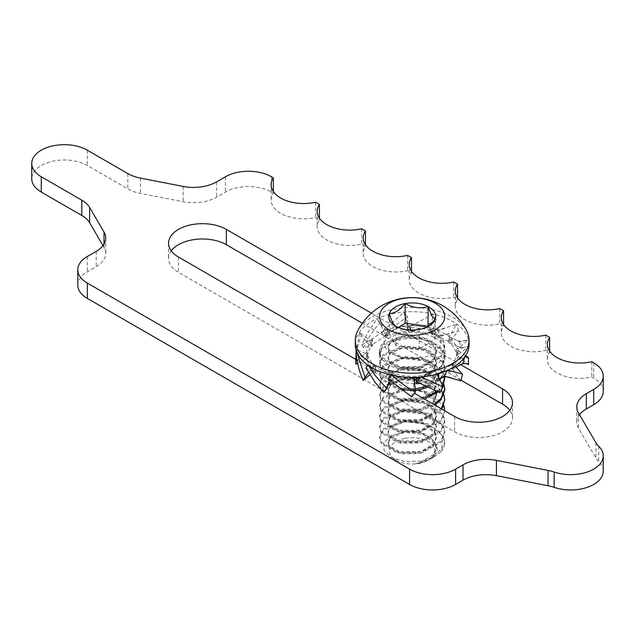 <?xml version="1.0" encoding="UTF-8"?>
<svg xmlns="http://www.w3.org/2000/svg" width="635" height="635" viewBox="0 0 635 635"><rect width="100%" height="100%" fill="white"/><g stroke="black" fill="none" stroke-linecap="round" stroke-linejoin="round"><path stroke-width="0.48" stroke-dasharray="3.17 2.38" d="M460.653 364.673L371.419 313.15M355.798 359.418L414.52 393.319M103.005 245.634L104.029 247.388A32.552 18.796 180 0 1 105.743 253.397A32.552 18.796 180 0 1 96.203 266.684L87.32 271.82A32.552 18.796 0 0 0 77.787 285.107M603.25 391.422A32.552 18.796 0 0 0 593.717 378.135L591.796 377.023A32.552 18.796 180 0 1 547.354 359.529A32.552 18.796 180 0 1 549.6 352.663L545.759 350.441A32.552 18.796 180 0 1 501.317 332.946A32.552 18.796 180 0 1 503.563 326.08L499.721 323.866A32.552 18.796 180 0 1 455.279 306.372A32.552 18.796 180 0 1 457.533 299.506L453.684 297.283A32.552 18.796 180 0 1 409.242 279.789A32.552 18.796 180 0 1 411.496 272.923L407.654 270.708A32.552 18.796 180 0 1 363.212 253.214A32.552 18.796 180 0 1 365.458 246.348L361.617 244.126A32.552 18.796 180 0 1 317.175 226.631A32.552 18.796 180 0 1 319.421 219.766L315.579 217.551A32.552 18.796 180 0 1 271.137 200.057A32.552 18.796 180 0 1 273.383 193.191L271.462 192.08A32.552 18.796 0 0 0 225.425 192.08L216.543 197.207A32.552 18.796 180 0 1 183.11 201.732L140.438 193.405A32.552 18.796 180 0 1 127.833 188.889L87.32 165.505A32.552 18.796 0 0 0 51.848 161.425A32.552 18.796 0 0 0 31.75 178.792M603.25 471.154A32.552 18.796 0 0 0 598.741 461.613A32.552 18.796 180 0 1 595.94 458.081L578.509 428.276A32.552 18.796 180 0 1 576.794 422.259A32.552 18.796 180 0 1 579.533 414.719M171.259 250.873A33.853 19.542 0 0 0 168.553 258.524A33.853 19.542 0 0 0 178.475 272.351L454.684 431.824A33.853 19.542 0 0 0 491.585 436.054A33.853 19.542 0 0 0 512.477 417.997A33.853 19.542 0 0 0 509.778 410.345M460.994 380.182L362.363 323.239M591.796 361.712L591.796 377.023M549.6 351.084L549.6 352.663M545.759 335.137L545.759 350.441M503.563 324.501L503.563 326.08M499.721 308.554L499.721 323.866M457.533 297.926L457.533 299.506M453.684 281.98L453.684 297.283M411.496 271.343L411.496 272.923M407.654 255.397L407.654 270.708M365.458 244.769L365.458 246.348M361.617 228.822L361.617 244.126M319.421 218.186L319.421 219.766M315.579 202.24L315.579 217.551M273.383 191.611L273.383 193.191M469.09 344.567A56.904 32.853 0 0 0 466.487 334.748A56.904 32.853 0 0 0 403.582 312.095A56.904 32.853 0 0 0 355.282 344.567M466.781 331.105A56.904 32.853 0 0 0 466.487 330.541A56.904 32.853 0 0 0 395.184 309.007A56.904 32.853 0 0 0 357.584 331.105M405.376 438.325A22.789 13.152 180 0 1 431.681 444.071A22.789 13.152 180 0 1 428.3 460.184A22.789 13.152 180 0 1 418.997 463.439A22.789 13.152 180 0 1 396.073 460.184A22.789 13.152 180 0 1 405.376 438.325M444.738 411.528L441.031 419.727L421.918 430.276L397.097 430.324L381.119 420.616L379.635 415.512L383.342 407.622L402.455 399.725L427.276 402.336L443.254 414.703L444.738 420.822L441.031 430.355L421.918 440.912L397.097 440.96L381.119 431.252L379.635 426.141L383.342 418.251L402.455 410.353L427.276 412.964L443.254 425.331L444.738 431.459L441.031 440.992L421.918 451.541L397.097 451.588L381.119 441.881L379.635 436.777L383.342 428.879L402.455 420.989L427.276 423.601L443.254 435.967L444.738 442.087L441.031 451.62L434.927 456.359L421.608 461.121L405.027 461.629L390.906 457.2L383.977 450.31L384.088 442.42L391.358 435.666L404.003 432.03C426.529 428.466 447.85 446.707 431.514 458.121L429.22 459.653L419.386 463.09L415.679 463.582L419.616 462.891L431.435 458.375L441.452 448.755L443.254 437.293C438.491 426.752 418.909 419.949 402.455 422.315L383.342 430.212L379.635 438.102L381.119 443.206L397.097 452.914L421.918 452.874L441.031 442.317L444.738 432.784L443.254 426.664L427.276 414.298L402.455 411.686L383.342 419.576L379.635 427.474L381.119 432.578L397.097 442.285L421.918 442.238L441.031 431.689L444.738 422.156L443.254 416.028L427.276 403.662L402.455 401.05L383.342 408.948L379.635 416.838L381.119 421.95L397.097 431.657L421.918 431.609L441.031 421.053L444.738 411.52L443.254 405.4L427.276 393.033L416.108 390.414M440.015 378.341L441.031 377.198L444.738 367.665L443.254 361.545L427.276 349.179L402.455 346.567L383.342 354.457L379.635 362.355L381.119 367.459L397.097 377.166L421.918 377.119L441.031 366.57L444.738 357.037L443.254 350.909L427.276 338.542L402.455 335.931L383.342 343.829L379.635 351.719L381.119 356.83L397.097 366.538L421.918 366.49L441.031 355.933L444.738 346.408L443.254 340.281L427.276 327.914A32.552 18.796 180 0 0 402.455 326.628C379.92 331.113 377.031 352.33 401.018 356.894C406.94 358.616 413.06 358.934 419.386 357.838C444.317 355.83 448.135 334.653 427.276 327.914M441.714 377.658L444.738 368.998L443.254 362.871L427.276 350.504L402.455 347.893L383.342 355.791L379.635 363.68L381.119 368.784L397.097 378.5L421.918 378.452L441.031 367.895L444.738 358.362L443.254 352.242L427.276 339.876L402.455 337.264L383.342 345.162L379.635 353.052L381.119 358.156L397.097 367.863L421.918 367.816L441.031 357.267L444.738 347.734L443.254 341.606L427.276 329.24L402.455 326.628M426.442 386.461L439.38 378.984M427.919 387.263L439.809 379.881M443.889 384.286L443.254 382.802L427.276 370.443L402.455 367.832L383.342 375.722L379.635 383.619L381.119 388.723L397.097 398.431L422.878 398.145M436.967 391.676L442.595 385.635M444.675 377.023L443.254 372.173L427.276 359.807L402.455 357.195L383.342 365.093L379.635 372.983L381.119 378.087L397.097 387.802L415.155 388.882M444.738 390.263L443.254 384.135L427.276 371.769L402.455 369.157L383.342 377.055L379.635 384.945L381.119 390.049L397.097 399.756L421.918 399.709L424.45 399.05M438.11 392.089L442.944 386.358M444.738 379.627L443.254 373.499L427.276 361.14L402.455 358.529L383.342 366.419L379.635 374.317L381.119 379.42L397.097 389.128L415.258 390.2M441.293 390.374L427.276 381.071L402.455 378.46L383.342 386.358L379.635 394.248L381.119 399.351L397.097 409.059L421.918 409.011L433.769 404.431M444.738 400.891L443.254 394.764L427.276 382.397L402.455 379.786L383.342 387.683L379.635 395.573L381.119 400.685L397.097 410.393L421.918 410.345L434.888 405.082M443.889 405.551L443.254 404.066L427.276 391.7L402.455 389.088L383.342 396.986L379.635 404.876L381.119 409.988L397.097 419.695L421.918 419.648L441.285 408.773M443.889 394.914L443.627 394.256M415.274 390.319L402.455 390.422L383.342 398.32L379.635 406.209L381.119 411.313L397.097 421.021L421.918 420.973L441.031 410.424L441.984 409.178M441.031 451.62A32.552 18.796 0 0 0 444.738 442.912A32.552 18.796 0 0 0 443.254 437.293M431.514 458.121L433.538 456.001L436.285 448.731L435.181 444.063L423.354 434.57L404.987 432.292L390.835 437.793L388.088 443.42L389.191 447.064L401.018 453.906L419.386 453.525L433.538 445.373L436.285 438.102L435.181 433.435L423.354 423.934L404.987 421.656L390.835 427.157L388.088 432.784L389.191 436.435L401.018 443.278L419.386 442.897L433.538 434.737L436.285 427.474L435.181 422.807L423.354 413.306L404.987 411.028L390.835 416.528L388.088 422.156L389.191 425.799L401.018 432.641L419.386 432.26L433.538 424.109L436.285 416.838L435.181 412.171L423.354 402.677L404.987 400.399L390.835 405.892L388.088 411.52L389.191 415.171L401.018 422.013L419.386 421.632L433.538 413.472L436.285 406.209L435.181 401.542L423.354 392.041L416.981 390.263M416.1 390.104L404.987 389.763L390.835 395.264L388.088 400.891L389.191 404.543L401.018 411.377L419.386 411.004L433.538 402.844L436.285 395.573L436.285 394.248L433.538 401.51L419.386 409.67L401.018 410.051L389.191 403.209L388.088 399.566L388.088 400.891M436.094 393.644L435.816 392.509M435.197 390.946L423.354 381.413L404.987 379.135L390.835 384.635L388.088 390.263L389.191 393.906L401.018 400.748L419.386 400.367L433.538 392.208L436.285 384.945L435.181 380.278L423.354 370.776L404.987 368.498L390.835 373.999L388.088 379.627L389.191 383.278L401.018 390.12L415.29 390.541M421.092 389.263L433.538 381.579L436.285 374.317L435.181 369.649L423.354 360.148L404.987 357.87L390.835 363.371L388.088 368.998L389.191 372.642L401.018 379.484L419.386 379.103L433.538 370.951L436.285 363.68L435.181 359.013L423.354 349.52L404.987 347.242L390.835 352.735L388.088 358.362L389.191 362.013L401.018 368.856L419.386 368.475L433.538 360.315L436.285 353.052L435.181 348.385L423.354 338.884L404.987 336.606L390.835 342.106L388.088 347.734L389.191 351.385L401.018 358.219L419.386 357.838M415.679 463.582L419.386 462.828L433.538 454.676L436.285 447.405L435.181 442.738L423.354 433.237L404.987 430.959L390.835 436.459L388.088 442.087L389.191 445.738L401.018 452.58L419.386 452.199L433.538 444.04L436.285 436.777L435.181 432.11L423.354 422.608L404.987 420.33L390.835 425.831L388.088 431.459L389.191 435.102L401.018 441.944L419.386 441.563L433.538 433.411L436.285 426.141L435.181 421.473L423.354 411.98L404.987 409.702L390.835 415.195L388.088 420.822L389.191 424.474L401.018 431.316L419.386 430.935L433.538 422.775L436.285 415.512L435.181 410.845L423.354 401.344L404.987 399.066L390.835 404.566L388.088 410.194L389.191 413.845L401.018 420.68L419.386 420.299L433.538 412.147L436.237 405.86M436.285 404.876L435.181 400.209L423.354 390.715L404.987 388.437L390.835 393.938L388.088 399.566M436.253 393.533L436.094 392.311M435.824 391.216L435.181 389.58L423.354 380.079L404.987 377.801L390.835 383.302L388.088 388.93L389.191 392.581L401.018 399.423L419.386 399.042L433.538 390.882L436.285 383.619L435.181 378.952L423.354 369.451L404.987 367.173L390.835 372.674L388.088 378.301L389.191 381.945L401.018 388.787L419.386 388.406L433.538 380.254L436.285 372.983L435.181 368.316L423.354 358.823L404.987 356.545L390.835 362.037L388.088 367.665L389.191 371.316L401.018 378.158L419.386 377.777L433.538 369.618L436.285 362.355L435.181 357.688L423.354 348.186L404.987 345.908L390.835 351.409L388.088 357.037L389.191 360.688L401.018 367.522L419.386 367.141L433.538 358.989L436.285 351.719L435.181 347.051L423.354 337.558L404.987 335.28L390.835 340.773L388.088 346.408L389.191 350.052L401.018 356.894M395.573 326.088L396.28 326.477C403.86 330.811 411.496 331.795 419.203 329.446L427.609 326.731M398.367 327.469L389.263 333.184L396.28 346.131L419.203 349.091L435.11 339.106L428.18 326.334M435.11 339.106L435.11 319.461M389.263 333.184L389.263 313.539M396.28 346.131L396.28 326.477M419.203 349.091L419.203 329.446M367.776 365.109L368.586 365.673M433.705 343.083A32.806 18.939 0 0 0 398.582 340.146A32.806 18.939 0 0 0 379.381 357.378A32.806 18.939 0 0 0 390.668 371.673A32.806 18.939 0 0 0 425.791 374.618A32.806 18.939 0 0 0 444.992 357.378A32.806 18.939 0 0 0 433.705 343.083M433.705 337.225A32.806 18.939 0 0 0 398.582 334.28A32.806 18.939 0 0 0 379.381 351.52A32.806 18.939 0 0 0 390.668 365.816A32.806 18.939 0 0 0 425.791 368.752A32.806 18.939 0 0 0 444.992 351.52A32.806 18.939 0 0 0 433.705 337.225M455.128 366.117L452.914 363.72L438.785 373.102L447.008 370.546M460.804 380.825L452.914 369.578L452.914 363.72L451.914 363.22A44.601 25.749 0 0 0 452.62 362.387L452.62 368.244L453.914 368.387L458.018 356.187L458.018 350.329L453.914 362.529L464.637 356.529L464.399 357.624M439.253 378.722L452.914 369.578L451.914 369.078A44.601 25.749 0 0 0 452.62 368.244M437.793 373.904L437.793 372.602L438.785 373.61M438.785 377.762L438.785 378.96L437.793 378.46L437.793 375.706M465.709 355.711L458.018 350.329L456.724 350.187A44.601 25.749 0 0 0 456.613 349.258L456.613 355.116L457.859 354.87L450.85 343.114L450.85 337.256L457.859 349.012L467.963 339.781L459.327 341.654L450.85 337.256L449.604 337.502A44.601 25.749 0 0 0 448.707 336.733L448.707 342.598L449.572 342.019L433.316 333.867L433.316 328.009L449.572 336.161L456.351 324.326L437.539 330.438L433.316 328.009L432.451 328.581A44.601 25.749 0 0 0 431.006 328.176L431.006 334.034L431.26 333.288L410.123 330.914L410.123 325.056L431.26 327.43L432.903 314.285L411.432 325.795L408.964 327.017L409.877 325.803A44.601 25.749 0 0 0 408.273 325.866L408.273 331.732L407.837 331.01L387.485 335.058L387.485 329.2L407.837 325.152L403.9 312.364L381.246 332.303L387.485 329.2L387.914 329.914A44.601 25.749 0 0 0 386.58 330.438L386.58 336.296L385.588 335.796L371.459 345.178L371.459 339.32L385.588 329.938L377.126 319.072C370.737 327.152 365.641 335.756 361.815 344.876L371.459 339.32L372.459 339.82A44.601 25.749 0 0 0 371.753 340.654L371.753 346.512L370.459 346.369L366.355 358.569L366.355 352.711L370.459 340.511L359.735 332.605L356.005 352.25M468.487 357.656L468.574 364.577L458.018 356.187L456.724 356.044L456.724 350.187M456.105 367.181L453.914 368.387L453.914 362.529L452.62 362.387M459.327 341.654L461.232 348.266L450.85 343.114L449.604 343.368L449.604 337.502M461.232 348.266L467.177 346.551L468.384 346.694L457.859 354.87L457.859 349.012L456.613 349.258M468.384 346.694L467.963 339.781M437.539 330.438L440.753 336.264L433.316 333.867L432.451 334.439L432.451 328.581M440.753 336.264L458.526 330.827L449.572 342.019L449.572 336.161L448.707 336.733M458.526 330.827L456.351 324.326M408.964 327.017L412.615 331.78L410.123 330.914L409.877 331.668L409.877 325.803M412.615 331.78L436.253 319.937L431.26 333.288L431.006 328.176M436.253 319.937L432.903 314.285M381.246 332.303L384.365 336.01L387.485 335.058L387.914 335.78L387.914 329.914M384.365 336.01C391.414 328.501 399.137 322.143 407.535 316.936L407.837 331.01L407.837 325.152L408.273 325.866M407.535 316.936L403.9 312.364M361.815 344.876L363.569 347.837L371.459 345.178L372.459 345.678L372.459 339.82M363.569 347.837C367.657 338.606 373.15 330.2 380.055 322.628L385.588 335.796L385.588 329.938L386.58 330.438M380.055 322.628L377.126 319.072M357.092 360.386L366.355 352.711L367.649 352.854A44.601 25.749 0 0 0 367.76 353.782L367.76 359.64L366.514 359.886L373.523 371.642L373.523 365.784L366.514 354.028L356.41 349.353L356.846 352.203M357.616 363.133L366.355 358.569L367.649 358.712L367.649 352.854M355.798 364.085C355.83 354.211 357.624 344.678 361.188 335.486L370.459 346.369L370.459 340.511L371.753 340.654M361.188 335.486L359.735 332.605M368.657 372.443L373.523 365.784L374.769 365.53A44.601 25.749 0 0 0 375.674 366.3L375.674 372.166L374.809 372.737L391.057 380.889L391.057 375.293M370.007 374.61L373.523 371.642L374.769 371.396L374.769 365.53M355.989 352.068L366.514 359.886L366.514 354.028L367.76 353.782M356.195 350.417L356.41 349.353M391.057 375.071L374.809 366.879L368.022 364.808M389.541 379.905L390.938 375.42M383.619 392.398L387.533 386.342M390.962 381.04L391.922 380.317L391.922 374.459A44.601 25.749 0 0 0 393.367 374.864L393.113 381.468L414.25 383.842L414.25 377.984M365.847 367.927L374.809 372.737L374.809 366.879L375.674 366.3M393.898 375.698L391.224 375.11M408.67 377.357L394.184 375.729M411.758 396.891L414.504 381.016M388.12 378.817L393.113 381.468L393.136 375.547M419.029 377.182L420.227 377.087M437.023 374.126L416.536 377.888M440.007 392.652L436.888 379.698L436.459 373.118A44.601 25.749 0 0 0 437.793 372.602M419.156 383.23L436.888 379.698L436.459 373.118M414.504 377.388L414.504 377.23A44.601 25.749 0 0 0 416.1 377.166L416.1 377.341M436.459 378.984A44.601 25.749 0 0 0 437.793 378.46M391.922 380.317A44.601 25.749 0 0 0 393.367 380.722M374.769 371.396A44.601 25.749 0 0 0 375.674 372.166M367.649 358.712A44.601 25.749 0 0 0 367.76 359.64M372.459 345.678A44.601 25.749 0 0 0 371.753 346.512M387.914 335.78A44.601 25.749 0 0 0 386.58 336.296M409.877 331.668A44.601 25.749 0 0 0 408.273 331.732M432.451 334.439A44.601 25.749 0 0 0 431.006 334.034M449.604 343.368A44.601 25.749 0 0 0 448.707 342.598M456.724 356.044A44.601 25.749 0 0 0 456.613 355.116M451.914 363.22L451.914 369.078M391.922 374.459L391.057 375.031M393.367 374.864L393.144 375.523M104.029 244.102L104.029 247.388M96.203 251.381L96.203 266.684M87.32 256.508L87.32 271.82M598.741 446.302L598.741 461.613M595.94 442.77L595.94 458.081M578.509 412.964L578.509 428.276M593.717 362.823L593.717 378.135M271.462 176.768L271.462 192.08M225.425 176.768L225.425 192.08M216.543 181.904L216.543 197.207M183.11 186.42L183.11 201.732M140.438 178.102L140.438 193.405M127.833 173.585L127.833 188.889M87.32 150.193L87.32 165.505M454.684 416.512L454.684 431.824M178.475 257.04L178.475 272.351M105.743 238.085L105.743 253.397M576.794 406.956L576.794 422.259M547.354 344.218L547.354 359.529M501.317 317.635L501.317 332.946M455.279 291.06L455.279 306.372M409.242 264.477L409.242 279.789M363.212 237.903L363.212 253.214M317.175 211.32L317.175 226.631M271.137 184.745L271.137 200.057M512.477 402.693L512.477 417.997M168.553 243.221L168.553 258.524M428.3 460.184L429.22 459.653M396.073 460.184L390.906 457.2M444.738 346.408L444.738 347.734M444.738 357.037L444.738 358.362M444.738 367.665L444.738 368.998M444.738 420.822L444.738 422.156M444.738 431.459L444.738 432.784M379.635 351.719L379.635 353.052M379.635 362.355L379.635 363.68M379.635 372.983L379.635 374.317M379.635 383.619L379.635 384.945M379.635 394.248L379.635 395.573M379.635 404.876L379.635 406.209M379.635 415.512L379.635 416.838M379.635 426.141L379.635 427.474M379.635 436.777L379.635 438.102M444.738 442.087L444.738 442.912M431.435 458.375L434.927 456.359M436.285 447.405L436.285 448.731M388.088 442.087L388.088 443.42M436.285 436.777L436.285 438.102M388.088 431.459L388.088 432.784M436.285 426.141L436.285 427.474M388.088 420.822L388.088 422.156M436.285 415.512L436.285 416.838M388.088 410.194L388.088 411.52M388.088 388.93L388.088 390.263M436.285 383.619L436.285 384.945M388.088 378.301L388.088 379.627M436.285 372.983L436.285 374.317M388.088 367.665L388.088 368.998M436.285 362.355L436.285 363.68M388.088 357.037L388.088 358.362M436.285 351.719L436.285 353.052M388.088 346.408L388.088 347.734M426.585 327.366L428.8 326.088M379.381 351.52L379.381 357.378M441.222 372.229C441.468 371.253 452.295 370.459 455.462 372.634M461.375 358.346L468.543 357.973M465.915 340.225C462.344 341.67 459.034 341.566 455.978 339.916M456.795 346.067C460.692 347.75 464.153 347.916 467.177 346.559M444.071 328.501C444.119 329.279 435.173 330.057 433.665 328.184M434.745 334.327C440.245 335.574 444.944 335.28 448.858 333.446M411.432 325.795L413.179 325.398M411.147 329.97L410.123 327.017M416.798 329.525L410.908 331.002M384.715 330.573L390.104 328.676M407.829 330.478L406.202 319.834M387.032 335.193L387.921 334.97M381.833 326.85L378.015 320.215M388.898 381.96L385.302 389.795M374.452 372.547L375.158 372.912M392.271 375.221L392.914 375.476M413.575 387.366L414.25 379.944M389.803 379.714L396.169 381.81M426.164 379.484L416.973 377.801M416.616 383.23L417.727 380.508M444.992 351.52L444.992 357.378"/><path stroke-width="0.95" d="M104.029 232.077A32.552 18.796 180 0 1 105.743 238.085A32.552 18.796 180 0 1 96.203 251.381L87.32 256.508A32.552 18.796 0 0 0 77.787 269.796A32.552 18.796 0 0 0 87.32 283.083L409.575 469.138A32.552 18.796 0 0 0 455.605 469.138L462.994 464.876A32.552 18.796 180 0 1 496.427 460.359L548.045 470.416A32.552 18.796 180 0 1 554.164 472.035A32.552 18.796 0 0 0 586.843 472.162A32.552 18.796 0 0 0 603.25 455.851A32.552 18.796 0 0 0 598.741 446.302A32.552 18.796 180 0 1 595.94 442.77L578.509 412.964A32.552 18.796 180 0 1 576.794 406.956A32.552 18.796 180 0 1 586.335 393.66L593.717 389.398A32.552 18.796 0 0 0 603.25 376.11A32.552 18.796 0 0 0 593.717 362.823L591.796 361.712A32.552 18.796 180 0 1 547.354 344.218A32.552 18.796 180 0 1 549.6 337.352L545.759 335.137A32.552 18.796 180 0 1 501.317 317.635A32.552 18.796 180 0 1 503.563 310.777L499.721 308.554A32.552 18.796 180 0 1 455.279 291.06A32.552 18.796 180 0 1 457.533 284.194L453.684 281.98A32.552 18.796 180 0 1 409.242 264.477A32.552 18.796 180 0 1 411.496 257.619L407.654 255.397A32.552 18.796 180 0 1 363.212 237.903A32.552 18.796 180 0 1 365.458 231.037L361.617 228.822A32.552 18.796 180 0 1 317.175 211.32A32.552 18.796 180 0 1 319.421 204.462L315.579 202.24A32.552 18.796 180 0 1 271.137 184.745A32.552 18.796 180 0 1 273.383 177.879L271.462 176.768A32.552 18.796 0 0 0 225.425 176.768L216.543 181.904A32.552 18.796 180 0 1 183.11 186.42L140.438 178.102A32.552 18.796 180 0 1 127.833 173.585L87.32 150.193A32.552 18.796 0 0 0 51.848 146.121A32.552 18.796 0 0 0 31.75 163.481A32.552 18.796 0 0 0 41.283 176.768L81.796 200.16A32.552 18.796 180 0 1 89.622 207.439L104.029 232.077L104.029 244.102M414.52 393.319L454.684 416.512A33.853 19.542 0 0 0 491.585 420.751A33.853 19.542 0 0 0 512.477 402.693A33.853 19.542 0 0 0 502.563 388.866L460.653 364.673M371.419 313.15L226.346 229.394A33.853 19.542 0 0 0 189.452 225.163A33.853 19.542 0 0 0 168.553 243.221A33.853 19.542 0 0 0 178.475 257.04L355.798 359.418M31.75 163.481L31.75 178.792A32.552 18.796 0 0 0 41.283 192.08L81.796 215.471A32.552 18.796 180 0 1 89.622 222.75L103.005 245.634M579.533 414.719A32.552 18.796 180 0 1 586.335 408.972L593.717 404.709A32.552 18.796 0 0 0 603.25 391.422L603.25 376.11M77.787 269.796L77.787 285.107A32.552 18.796 0 0 0 87.32 298.394L409.575 484.449A32.552 18.796 0 0 0 455.605 484.449L462.994 480.179A32.552 18.796 180 0 1 496.427 475.663L548.045 485.727A32.552 18.796 180 0 1 554.164 487.347A32.552 18.796 0 0 0 586.843 487.474A32.552 18.796 0 0 0 603.25 471.154L603.25 455.851M509.778 410.345A33.853 19.542 0 0 0 502.563 404.177L460.994 380.182M362.363 323.239L226.346 244.705A33.853 19.542 0 0 0 171.259 250.873M549.6 337.352L549.6 351.084M503.563 310.777L503.563 324.501M457.533 284.194L457.533 297.926M411.496 257.619L411.496 271.343M365.458 231.037L365.458 244.769M319.421 204.462L319.421 218.186M273.383 177.879L273.383 191.611M434.602 312.444A23.495 13.565 0 0 0 428.093 306.514A23.495 13.565 0 0 0 405.17 303.554A23.495 13.565 0 0 0 389.263 313.539A23.495 13.565 0 0 0 395.573 326.088A23.495 13.565 0 0 0 396.28 326.477A23.495 13.565 0 0 0 419.203 329.446A23.495 13.565 0 0 0 428.8 326.088A23.495 13.565 0 0 0 435.11 319.461A23.495 13.565 0 0 0 434.602 312.444M427.609 326.731L435.11 319.461L431.602 315.555L428.093 306.514C420.513 308.888 412.877 307.904 405.17 303.554C399.907 310.205 394.613 313.531 389.263 313.539C391.604 321.199 393.938 325.517 396.28 326.477M466.788 331.105A61.246 61.246 0 0 0 357.584 331.105A56.904 32.853 0 0 0 355.282 340.36L355.282 344.567A56.904 32.853 0 0 0 357.886 354.386A56.904 32.853 0 0 0 420.791 377.039A56.904 32.853 0 0 0 469.09 344.567L469.09 340.36A56.904 32.853 0 0 0 466.781 331.105M355.282 340.36A56.904 32.853 0 0 0 357.886 350.171A56.904 32.853 0 0 0 429.189 371.705A56.904 32.853 0 0 0 469.09 340.36M421.918 334.431A32.552 18.796 0 0 0 443.254 310.88A32.552 18.796 0 0 0 402.455 298.561A32.552 18.796 0 0 0 381.119 322.112A32.552 18.796 0 0 0 421.918 334.431M415.155 388.882L426.442 386.461M439.38 378.984L440.015 378.341M415.258 390.2L421.918 389.08L427.919 387.263M439.809 379.881L441.714 377.658M422.878 398.145L436.967 391.676M442.595 385.635L444.675 377.023M424.45 399.05L438.11 392.089M442.944 386.358L444.738 378.301M433.769 404.431L441.031 398.462L444.738 388.93L443.889 384.286M434.888 405.082L441.031 399.788L444.738 390.263L444.738 388.93M441.285 408.773L444.738 399.566L443.889 394.914M443.627 394.256L441.293 390.374M441.984 409.178L444.738 399.566M444.738 410.194L443.889 405.551M416.108 390.414L415.274 390.319M416.981 390.263L416.1 390.104M436.285 395.573L436.094 393.644M435.816 392.509L435.197 390.946M415.29 390.541L421.092 389.263M436.285 394.248L436.253 393.533M436.094 392.311L435.824 391.216M428.18 326.334L405.17 323.199L398.367 327.469M428.093 326.168L428.093 306.514M405.17 323.199L405.17 303.554M368.586 365.673L375.198 375.579L386.834 388.596L383.619 392.398L375.198 382.46L365.847 367.927L368.022 364.808M447.826 370.173L462.558 374.158L455.128 366.117M462.558 374.158L460.804 380.825L444.317 376.134L439.253 378.722M444.317 376.134L447.246 370.062M438.785 373.61L438.785 377.762M464.637 356.529L468.487 357.656L465.709 355.711M468.574 357.957L468.336 364.609C466.153 363.228 463.669 363.204 460.899 364.538L456.105 367.181M468.574 364.577C468.543 364.093 466.749 363.657 463.185 363.276L460.899 364.538M463.185 363.276L464.399 357.624M356.005 352.25L355.886 361.378L357.092 360.386M355.886 361.378L355.798 364.085L357.616 363.133M355.798 357.957L355.798 364.085M356.846 352.203L365.046 377.38L368.657 372.443M365.046 377.38L363.141 380.397L370.007 374.61M363.141 380.397C359.1 371.142 356.719 361.704 355.989 352.068L356.195 350.417M386.834 388.596L389.541 379.905M387.533 386.342L390.962 381.04M415.409 392.025L411.758 396.891L388.12 378.817L391.47 374.848C399.018 381.77 406.995 387.493 415.409 392.025L414.25 377.984L408.67 377.357M394.184 375.729L392.271 375.221M416.203 377.333L416.536 377.888L419.029 377.182M421.045 377.015L443.127 386.739L437.023 374.126M443.127 386.739L440.007 392.652L416.838 381.825L416.536 383.746L420.64 383.461M416.838 381.825L420.227 377.087M416.536 377.888L416.536 383.746L416.1 377.341M414.504 381.016L414.504 377.388M414.671 383.088A44.601 25.749 0 0 0 416.1 383.032M437.793 375.706L437.793 373.904M414.449 377.388L414.25 377.984M87.32 283.083L87.32 298.394M409.575 469.138L409.575 484.449M455.605 469.138L455.605 484.449M462.994 464.876L462.994 480.179M496.427 460.359L496.427 475.663M548.045 470.416L548.045 485.727M554.164 472.035L554.164 487.347M586.335 393.66L586.335 408.972M593.717 389.398L593.717 404.709M41.283 176.768L41.283 192.08M81.796 200.16L81.796 215.471M89.622 207.439L89.622 222.75M502.563 388.866L502.563 404.177M226.346 229.394L226.346 244.705M451.366 377.968C448.699 377.404 447.238 375.642 439.626 378.531"/></g></svg>
